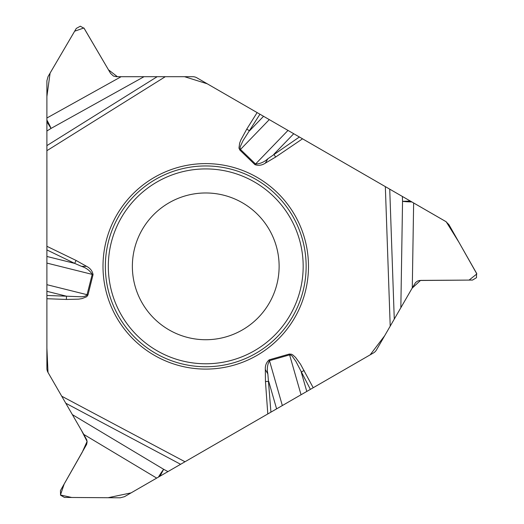 <?xml version="1.0" encoding="UTF-8"?>
<svg xmlns="http://www.w3.org/2000/svg" width="524" height="524" viewBox="0 0 524 524"><rect width="100%" height="100%" fill="white"/><g stroke="black" fill="none" stroke-linecap="round" stroke-linejoin="round"><path stroke-width="0.79" d="M402.373 196.454L410.351 201.059L402.543 201.334L402.373 196.454L196.893 77.821A8.338 8.338 0 0 0 192.727 76.701L116.335 76.701L113.453 76.052L110.577 73.406L84.207 28.427L80.323 26.2L76.281 28.427L48.038 76.609L46.891 80.827L46.891 118.005L121.149 76.701M410.351 201.059L413.639 202.958L412.283 287.918L415.571 282.547L417.549 281.08L419.436 280.491L472.556 280.065L476.506 277.674L476.519 273.201L448.917 224.645L445.839 221.547L413.639 202.958M46.891 131.013L46.891 121.797L51.031 128.426L46.891 131.013L46.891 368.28A8.338 8.338 0 0 0 48.011 372.453L46.891 348.1L46.891 96.508L50.101 73.078L74.644 31.211L83.892 27.962L108.468 69.81L117.415 76.707L184.546 76.701L207.288 83.814L446.206 221.776L458.932 242.265L476.853 273.941L469.072 280.098L420.543 280.399L412.1 288.226L384.675 335.733L370.141 354.866L131.098 492.874L108.095 497.721L71.696 497.479L60.45 494.997L64.177 484.019L82.17 452.382L87.082 441.457L81.574 430.59L48.011 372.453L61.727 396.209L184.998 461.755L373.442 352.953A8.338 8.338 0 0 0 376.494 349.901L412.283 287.918M46.891 121.797L46.891 118.005M167.962 471.587L159.984 476.198L163.652 469.294L167.962 471.587L184.998 461.755M159.984 476.198L156.696 478.091L83.801 434.435L86.801 439.97L87.102 441.922L86.65 444.345L60.456 490.569L60.555 495.18L64.419 497.427L120.271 497.8L124.496 496.68L156.696 478.091M180.603 464.29L65.788 403.238L83.801 434.435M65.788 403.238L61.727 396.209M308.485 266.349A102.743 102.743 0 0 0 154.37 177.374A102.743 102.743 0 0 0 154.37 355.331A102.743 102.743 0 0 0 308.485 266.349M279.122 266.349A73.38 73.38 0 0 1 169.056 329.897A73.38 73.38 0 0 1 169.056 202.801A73.38 73.38 0 0 1 279.122 266.349A73.38 73.38 0 0 1 169.056 329.897A73.38 73.38 0 0 1 169.056 202.801A73.38 73.38 0 0 1 279.122 266.349M257.127 112.595L246.765 129.101L249.522 130.83L263.552 116.302M259.95 114.225L242.966 140.74L240.247 146.72L240.031 148.22L240.477 149.458L269.29 119.616M46.891 256.459L74.67 263.382L46.891 249.915M81.534 266.349L86.591 266.349C90.2 268.183 92.355 270.934 93.056 274.596L87.986 294.927L86.715 296.722L82.026 298.601L78.6 299.152L66.371 299.453L66.489 296.198L81.633 296.8L84.888 296.289L86.925 295.169L92.211 274.386C89.827 270.554 86.27 267.875 81.534 266.349L74.67 263.382L76.091 260.454L46.891 246.293M144.028 76.701L51.031 128.426A11.004 0.943 60.9 0 0 46.891 120.035M313.208 387.734L300.507 364.2L295.529 357.368L292.837 354.951L291.554 354.25L289.366 354.047L269.225 359.818C266.402 362.261 265.098 365.497 265.321 369.538L267.849 373.92L270.934 412.139M246.765 129.101L240.909 139.843L239.671 143.085L238.957 148.089L239.874 150.08L254.946 164.641C258.47 165.866 261.928 165.368 265.321 163.161L267.849 158.785L299.401 137M239.874 150.08L240.477 149.458L255.548 164.012C260.061 163.868 264.155 162.119 267.849 158.785M304.097 370.501L301.215 372.027L306.782 391.441M310.385 389.365L295.909 361.396L292.097 356.051L290.899 355.115L289.608 354.879L301.045 394.755M293.735 133.731L273.849 154.325L275.676 157.023L302.538 138.814M400.84 307.732L402.543 201.334A11.004 0.943 -179.1 0 0 411.877 201.943M282.338 405.55L269.467 360.656C267.338 364.632 266.801 369.053 267.849 373.92M46.891 295.471L66.489 296.198L46.891 291.311M276.6 408.864L268.707 381.348L265.458 381.577L265.321 369.538M72.358 414.622L163.652 469.294A11.004 0.943 -59.1 0 0 158.458 477.076M306.14 266.349A100.398 100.398 0 0 1 155.543 353.294A100.398 100.398 0 0 1 155.543 179.404A100.398 100.398 0 0 1 306.14 266.349M303.173 266.349A97.431 97.431 0 0 1 157.03 350.726A97.431 97.431 0 0 1 157.03 181.972A97.431 97.431 0 0 1 303.173 266.349M254.946 164.641L287.997 130.417M46.891 263.087L93.056 274.596M87.986 294.927L46.891 284.683M46.891 145.613L157.174 76.701M46.891 150.683L165.289 76.701M86.591 266.349L76.091 260.454M66.371 299.453L46.891 298.726M267.797 413.947L265.458 381.577M385.337 186.616L390.21 326.144M265.321 163.161L275.676 157.023M269.225 359.818L269.467 360.656L289.608 354.879L289.366 354.047M389.732 189.151L394.271 319.116"/></g></svg>
